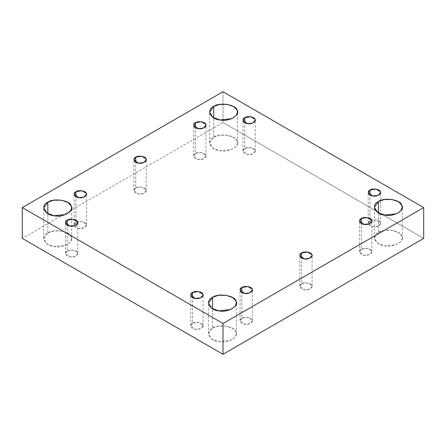 <?xml version="1.0" encoding="UTF-8"?>
<svg xmlns="http://www.w3.org/2000/svg" width="446" height="446" viewBox="0 0 446 446"><rect width="100%" height="100%" fill="white"/><g stroke="black" fill="none" stroke-linecap="round" stroke-linejoin="round"><path stroke-width="0.33" stroke-dasharray="2.23 1.67" d="M370.046 220.826L375.989 219.906L380.338 222.415L380.55 223.335L377.985 226.222L372.8 226.769L368.24 223.335L370.046 220.826L370.046 195.036L370.046 220.826C366.618 222.197 368.647 226.562 372.8 226.769C376.58 227.789 382.116 224.594 380.338 222.415C379.986 220.017 372.427 218.847 370.046 220.826M378.453 232.377L384.19 230.381L391.928 230.292L398.551 232.6L401.785 235.984L402.264 238.069L400.837 241.615L396.449 244.609L384.708 245.846L377.656 243.26L374.372 238.069L378.453 232.377L378.453 212.954L378.453 232.377C370.693 235.494 375.287 245.389 384.708 245.846C393.266 248.171 405.815 240.929 401.785 235.984C400.993 230.549 383.85 227.895 378.453 232.377M361.344 249.292L367.287 248.372L371.635 250.881L371.847 251.8L369.282 254.688L364.103 255.235L359.543 251.8L361.344 249.292L361.344 223.502L361.344 249.292C357.921 250.663 359.944 255.028 364.103 255.235C367.878 256.255 373.413 253.06 371.635 250.881C371.289 248.483 363.724 247.313 361.344 249.292M301.596 283.784L307.539 282.864L311.893 285.373L312.1 286.293L309.535 289.181L304.356 289.727L299.796 286.293L301.596 283.784L301.596 257.994L301.596 283.784C298.173 285.156 300.197 289.526 304.356 289.727C308.13 290.753 313.666 287.553 311.893 285.373C311.542 282.976 303.977 281.805 301.596 283.784M241.855 318.277L247.792 317.357L252.146 319.871L252.352 320.791L249.788 323.673L244.609 324.22L240.048 320.791L241.855 318.277L241.855 292.492L241.855 318.277C238.426 319.654 240.455 324.019 244.609 324.22C248.383 325.245 253.919 322.051 252.146 319.871C251.795 317.468 244.235 316.298 241.855 318.277M212.558 328.156L218.295 326.16L226.027 326.071L232.65 328.379L235.889 331.768L236.363 333.848L234.942 337.393L230.554 340.393L218.813 341.625L211.755 339.038L208.477 333.848L212.558 328.156L212.558 308.732L212.558 328.156C204.792 331.272 209.386 341.168 218.813 341.625C227.365 343.95 239.915 336.708 235.889 331.768C235.098 326.327 217.955 323.673 212.558 328.156M192.549 323.3L198.492 322.38L202.841 324.894L203.047 325.814L200.483 328.696L195.303 329.243L190.743 325.814L192.549 323.3L192.549 297.515L192.549 323.3C189.121 324.677 191.15 329.042 195.303 329.243C199.078 330.269 204.614 327.074 202.841 324.894C202.49 322.491 194.93 321.321 192.549 323.3M67.257 250.964L73.2 250.044L77.548 252.559L77.76 253.473L75.196 256.361L70.011 256.907L65.451 253.473L67.257 250.964L67.257 225.174L67.257 250.964C63.828 252.341 65.857 256.706 70.011 256.907C73.785 257.933 79.327 254.733 77.548 252.559C77.197 250.156 69.637 248.985 67.257 250.964M47.822 233.046L53.559 231.05L61.292 230.961L67.915 233.269L71.154 236.659L71.628 238.738L70.206 242.284L65.818 245.283L54.072 246.515L47.02 243.929L43.736 238.738L47.822 233.046L47.822 213.623L47.822 233.046C40.056 236.163 44.65 246.058 54.072 246.515C62.63 248.84 75.179 241.598 71.154 236.659C70.362 231.218 53.219 228.564 47.822 233.046M75.954 222.498L81.897 221.578L86.251 224.093L86.457 225.007L83.893 227.895L78.713 228.441L74.153 225.007L75.954 222.498L75.954 196.708L75.954 222.498C72.531 223.875 74.554 228.24 78.713 228.441C82.488 229.467 88.024 226.267 86.251 224.093C85.9 221.69 78.334 220.519 75.954 222.498M135.701 188.006L141.644 187.086L145.993 189.595L146.204 190.514L143.64 193.402L138.461 193.949L133.9 190.514L135.701 188.006L135.701 162.216L135.701 188.006C132.278 189.377 134.302 193.742 138.461 193.949C142.235 194.974 147.771 191.774 145.993 189.595C145.647 187.197 138.082 186.027 135.701 188.006M195.448 153.508L201.391 152.588L205.74 155.102L205.952 156.022L203.387 158.91L198.208 159.451L193.648 156.022L195.448 153.508L195.448 127.723L195.448 153.508C192.02 154.885 194.049 159.25 198.208 159.451C201.982 160.476 207.518 157.282 205.74 155.102C205.389 152.705 197.829 151.534 195.448 153.508M213.718 137.268L219.454 135.272L227.187 135.183L233.815 137.491L237.049 140.875L237.523 142.96L236.101 146.505L231.714 149.499L219.973 150.737L212.915 148.15L209.637 142.96L213.718 137.268L213.718 117.844L213.718 137.268C205.952 140.384 210.545 150.28 219.973 150.737C228.525 153.062 241.074 145.814 237.049 140.875C236.257 135.439 219.114 132.785 213.718 137.268M244.754 148.485L250.697 147.565L255.045 150.079L255.257 150.999L252.692 153.881L247.508 154.428L242.953 150.999L244.754 148.485L244.754 122.7L244.754 148.485C241.325 149.862 243.354 154.227 247.508 154.428C251.288 155.453 256.824 152.259 255.045 150.079C254.694 147.676 247.134 146.511 244.754 148.485M223 91.72L223 122.533L22.3 238.404L223 122.533L423.7 238.404L223 122.533L223 91.72M380.55 223.335L380.55 192.527M368.24 223.335L368.24 192.527M402.264 238.069L402.264 207.262M374.372 238.069L374.372 207.262M371.847 251.8L371.847 220.993M359.543 251.8L359.543 220.993M312.1 286.293L312.1 255.486M299.796 286.293L299.796 255.486M252.352 320.791L252.352 289.978M240.048 320.791L240.048 289.978M236.363 333.848L236.363 303.04M208.477 333.848L208.477 303.04M203.047 325.814L203.047 295.001M190.743 325.814L190.743 295.001M77.76 253.473L77.76 222.665M65.451 253.473L65.451 222.665M71.628 238.738L71.628 207.931M43.736 238.738L43.736 207.931M86.457 225.007L86.457 194.2M74.153 225.007L74.153 194.2M146.204 190.514L146.204 159.707M133.9 190.514L133.9 159.707M205.952 156.022L205.952 125.209M193.648 156.022L193.648 125.209M237.523 142.96L237.523 112.152M209.637 142.96L209.637 112.152M255.257 150.999L255.257 120.186M242.953 150.999L242.953 120.186"/><path stroke-width="0.67" d="M370.046 195.036L370.046 190.013L368.24 192.527L372.8 195.956L377.985 195.409L380.55 192.527L380.338 191.607L375.989 189.093L370.046 190.013L370.046 195.036M378.453 212.954L378.453 201.564L374.372 207.262L377.656 212.447L384.708 215.039L396.449 213.801L400.837 210.802L402.264 207.262L401.785 205.177L398.551 201.787L391.928 199.485L384.19 199.568L378.453 201.564L378.453 212.954M361.344 223.502L361.344 218.479L359.543 220.993L364.103 224.422L369.282 223.875L371.847 220.993L371.635 220.073L367.287 217.559L361.344 218.479L361.344 223.502M301.596 257.994L301.596 252.971L299.796 255.486L304.356 258.914L309.535 258.368L312.1 255.486L311.893 254.566L307.539 252.051L301.596 252.971L301.596 257.994M241.855 292.492L241.855 287.469L240.048 289.978L244.609 293.412L249.788 292.866L252.352 289.978L252.146 289.058L247.792 286.549L241.855 287.469L241.855 292.492M212.558 308.732L212.558 297.348L208.477 303.04L211.755 308.231L218.813 310.817L230.554 309.58L234.942 306.58L236.363 303.04L235.889 300.955L232.65 297.571L226.027 295.263L218.295 295.347L212.558 297.348L212.558 308.732M192.549 297.515L192.549 292.492L190.743 295.001L195.303 298.435L200.483 297.889L203.047 295.001L202.841 294.081L198.492 291.572L192.549 292.492L192.549 297.515M67.257 225.174L67.257 220.151L65.451 222.665L70.011 226.094L75.196 225.548L77.76 222.665L77.548 221.746L73.2 219.231L67.257 220.151L67.257 225.174M47.822 213.623L47.822 202.239L43.736 207.931L47.02 213.121L54.072 215.708L65.818 214.47L70.206 211.471L71.628 207.931L71.154 205.846L67.915 202.462L61.292 200.154L53.559 200.237L47.822 202.239L47.822 213.623M75.954 196.708L75.954 191.685L74.153 194.2L78.713 197.628L83.893 197.082L86.457 194.2L86.251 193.28L81.897 190.765L75.954 191.685L75.954 196.708M135.701 162.216L135.701 157.193L133.9 159.707L138.461 163.136L143.64 162.589L146.204 159.707L145.993 158.787L141.644 156.273L135.701 157.193L135.701 162.216M195.448 127.723L195.448 122.7L193.648 125.209L198.208 128.643L203.387 128.097L205.952 125.209L205.74 124.289L201.391 121.78L195.448 122.7L195.448 127.723M213.718 117.844L213.718 106.455L209.637 112.152L212.915 117.337L219.973 119.929L231.714 118.692L236.101 115.692L237.523 112.152L237.049 110.067L233.815 106.678L227.187 104.375L219.454 104.459L213.718 106.455L213.718 117.844M244.754 122.7L244.754 117.677L242.953 120.186L247.508 123.62L252.692 123.074L255.257 120.186L255.045 119.266L250.697 116.757L244.754 117.677L244.754 122.7M423.7 238.404L423.7 207.596L223 323.467L223 354.28L423.7 238.404L223 354.28L223 323.467L22.3 207.596L223 91.72L423.7 207.596L423.7 238.404M22.3 238.404L22.3 207.596L22.3 238.404L223 354.28L22.3 238.404M423.7 207.596L223 91.72L22.3 207.596L223 323.467L423.7 207.596M244.754 117.677C247.134 115.698 254.694 116.869 255.045 119.266C256.824 121.446 251.288 124.646 247.508 123.62C243.354 123.419 241.325 119.049 244.754 117.677M213.718 106.455C219.114 101.972 236.257 104.626 237.049 110.067C241.074 115.007 228.525 122.254 219.973 119.929C210.545 119.472 205.952 109.571 213.718 106.455M195.448 122.7C197.829 120.721 205.389 121.892 205.74 124.289C207.518 126.469 201.982 129.669 198.208 128.643C194.049 128.442 192.02 124.072 195.448 122.7M135.701 157.193C138.082 155.214 145.647 156.384 145.993 158.787C147.771 160.967 142.235 164.161 138.461 163.136C134.302 162.935 132.278 158.57 135.701 157.193M75.954 191.685C78.334 189.712 85.9 190.877 86.251 193.28C88.024 195.46 82.488 198.654 78.713 197.628C74.554 197.427 72.531 193.062 75.954 191.685M47.822 202.239C53.219 197.751 70.362 200.405 71.154 205.846C75.179 210.785 62.63 218.033 54.072 215.708C44.65 215.251 40.056 205.35 47.822 202.239M67.257 220.151C69.637 218.178 77.197 219.343 77.548 221.746C79.327 223.925 73.785 227.12 70.011 226.094C65.857 225.893 63.828 221.528 67.257 220.151M192.549 292.492C194.93 290.513 202.49 291.684 202.841 294.081C204.614 296.261 199.078 299.461 195.303 298.435C191.15 298.229 189.121 293.864 192.549 292.492M212.558 297.348C217.955 292.86 235.098 295.514 235.889 300.955C239.915 305.895 227.365 313.142 218.813 310.817C209.386 310.36 204.792 300.465 212.558 297.348M241.855 287.469C244.235 285.49 251.795 286.661 252.146 289.058C253.919 291.238 248.383 294.432 244.609 293.412C240.455 293.206 238.426 288.841 241.855 287.469M301.596 252.971C303.977 250.998 311.542 252.163 311.893 254.566C313.666 256.745 308.13 259.94 304.356 258.914C300.197 258.713 298.173 254.348 301.596 252.971M361.344 218.479C363.724 216.5 371.289 217.67 371.635 220.073C373.413 222.253 367.878 225.447 364.103 224.422C359.944 224.221 357.921 219.856 361.344 218.479M378.453 201.564C383.85 197.082 400.993 199.736 401.785 205.177C405.815 210.116 393.266 217.364 384.708 215.039C375.287 214.582 370.693 204.681 378.453 201.564M370.046 190.013C372.427 188.034 379.986 189.204 380.338 191.607C382.116 193.787 376.58 196.981 372.8 195.956C368.647 195.755 366.618 191.39 370.046 190.013"/></g></svg>
